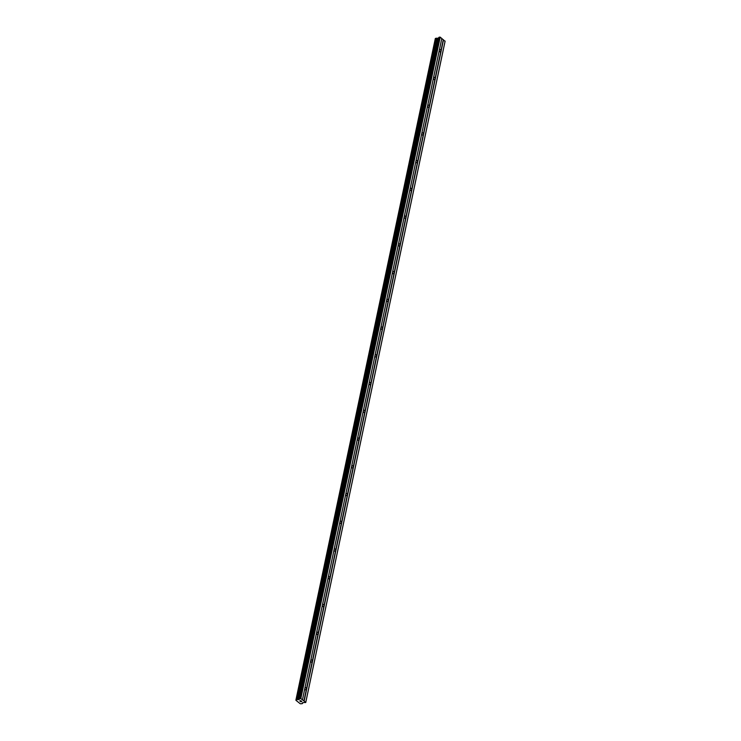 <?xml version="1.0" encoding="UTF-8"?>
<svg xmlns="http://www.w3.org/2000/svg" width="741" height="741" viewBox="0 0 741 741"><rect width="100%" height="100%" fill="white"/><g stroke="black" fill="none" stroke-linecap="round" stroke-linejoin="round"><path stroke-width="1.11" d="M306.292 689.778A1.26 0.778 -108.4 0 1 306.033 689.964A1.26 0.778 -108.4 0 1 304.81 688.602L304.986 687.741A1.26 0.778 -108.4 0 1 305.236 687.565A1.26 0.778 -108.4 0 1 306.468 688.917L303.94 700.903L305.737 702.524L303.291 702.524L302.143 703.718L300.3 703.774L295.891 700.273L295.983 699.699L299.318 699.374L300.327 698.226L303.94 700.903M312.137 662.037A1.26 0.778 -108.4 0 1 311.887 662.222A1.26 0.778 -108.4 0 1 310.655 660.861L310.84 659.999A1.26 0.778 -108.4 0 1 311.09 659.823A1.26 0.778 -108.4 0 1 312.313 661.176L306.468 688.917M317.982 634.296A1.26 0.778 -108.4 0 1 317.732 634.472A1.26 0.778 -108.4 0 1 316.5 633.12L316.685 632.258A1.26 0.778 -108.4 0 1 316.935 632.073A1.26 0.778 -108.4 0 1 318.158 633.435L312.313 661.176M323.826 606.555A1.26 0.778 -108.4 0 1 323.576 606.731A1.26 0.778 -108.4 0 1 322.344 605.378L322.53 604.517A1.26 0.778 -108.4 0 1 322.78 604.332A1.26 0.778 -108.4 0 1 324.012 605.693L318.158 633.435M329.671 578.814A1.26 0.778 -108.4 0 1 329.421 578.99A1.26 0.778 -108.4 0 1 328.198 577.637L328.374 576.776A1.26 0.778 -108.4 0 1 328.624 576.591A1.26 0.778 -108.4 0 1 329.856 577.952L324.012 605.693M335.516 551.072A1.26 0.778 -108.4 0 1 335.265 551.248A1.26 0.778 -108.4 0 1 334.043 549.896L334.219 549.035A1.26 0.778 -108.4 0 1 334.469 548.849A1.26 0.778 -108.4 0 1 335.701 550.211L329.856 577.952M341.36 523.331A1.26 0.778 -108.4 0 1 341.11 523.507A1.26 0.778 -108.4 0 1 339.887 522.155L340.063 521.293A1.26 0.778 -108.4 0 1 340.314 521.108A1.26 0.778 -108.4 0 1 341.545 522.47L335.701 550.211M347.214 495.59A1.26 0.778 -108.4 0 1 346.964 495.766A1.26 0.778 -108.4 0 1 345.732 494.414L345.908 493.552A1.26 0.778 -108.4 0 1 346.167 493.367A1.26 0.778 -108.4 0 1 347.39 494.729L341.545 522.47M353.059 467.849A1.26 0.778 -108.4 0 1 352.809 468.025A1.26 0.778 -108.4 0 1 351.577 466.673L351.762 465.811A1.26 0.778 -108.4 0 1 352.012 465.626A1.26 0.778 -108.4 0 1 353.235 466.987L347.39 494.729M358.903 440.108A1.26 0.778 -108.4 0 1 358.653 440.284A1.26 0.778 -108.4 0 1 357.421 438.931L357.607 438.07A1.26 0.778 -108.4 0 1 357.857 437.885A1.26 0.778 -108.4 0 1 359.079 439.246L353.235 466.987M364.748 412.357A1.26 0.778 -108.4 0 1 364.498 412.542A1.26 0.778 -108.4 0 1 363.266 411.181L363.451 410.329A1.26 0.778 -108.4 0 1 363.701 410.144A1.26 0.778 -108.4 0 1 364.933 411.505L359.079 439.246M370.593 384.616A1.26 0.778 -108.4 0 1 370.343 384.801A1.26 0.778 -108.4 0 1 369.12 383.44L369.296 382.588A1.26 0.778 -108.4 0 1 369.546 382.402A1.26 0.778 -108.4 0 1 370.778 383.764L364.933 411.505M376.437 356.875A1.26 0.778 -108.4 0 1 376.187 357.06A1.26 0.778 -108.4 0 1 374.965 355.699L375.141 354.846A1.26 0.778 -108.4 0 1 375.391 354.661A1.26 0.778 -108.4 0 1 376.623 356.023L370.778 383.764M382.291 329.134A1.26 0.778 -108.4 0 1 382.032 329.319A1.26 0.778 -108.4 0 1 380.809 327.957L380.985 327.105A1.26 0.778 -108.4 0 1 381.235 326.92A1.26 0.778 -108.4 0 1 382.467 328.282L376.623 356.023M388.136 301.392A1.26 0.778 -108.4 0 1 387.886 301.578A1.26 0.778 -108.4 0 1 386.654 300.216L386.839 299.364A1.26 0.778 -108.4 0 1 387.089 299.179A1.26 0.778 -108.4 0 1 388.312 300.54L382.467 328.282M393.98 273.651A1.26 0.778 -108.4 0 1 393.73 273.837A1.26 0.778 -108.4 0 1 392.498 272.475L392.684 271.623A1.26 0.778 -108.4 0 1 392.934 271.438A1.26 0.778 -108.4 0 1 394.156 272.799L388.312 300.54M399.825 245.91A1.26 0.778 -108.4 0 1 399.575 246.095A1.26 0.778 -108.4 0 1 398.343 244.734L398.528 243.882A1.26 0.778 -108.4 0 1 398.778 243.696A1.26 0.778 -108.4 0 1 400.001 245.058L394.156 272.799M405.67 218.169A1.26 0.778 -108.4 0 1 405.42 218.354A1.26 0.778 -108.4 0 1 404.197 216.993L404.373 216.14A1.26 0.778 -108.4 0 1 404.623 215.955A1.26 0.778 -108.4 0 1 405.855 217.317L400.001 245.058M411.514 190.428A1.26 0.778 -108.4 0 1 411.264 190.613A1.26 0.778 -108.4 0 1 410.042 189.251L410.218 188.399A1.26 0.778 -108.4 0 1 410.468 188.214A1.26 0.778 -108.4 0 1 411.7 189.576L405.855 217.317M417.359 162.687A1.26 0.778 -108.4 0 1 417.109 162.872A1.26 0.778 -108.4 0 1 415.886 161.51L416.062 160.658A1.26 0.778 -108.4 0 1 416.312 160.473A1.26 0.778 -108.4 0 1 417.544 161.834L411.7 189.576M423.213 134.945A1.26 0.778 -108.4 0 1 422.963 135.131A1.26 0.778 -108.4 0 1 421.731 133.769L421.907 132.917A1.26 0.778 -108.4 0 1 422.166 132.732A1.26 0.778 -108.4 0 1 423.389 134.093L417.544 161.834M429.058 107.204A1.26 0.778 -108.4 0 1 428.807 107.389A1.26 0.778 -108.4 0 1 427.576 106.028L427.761 105.176A1.26 0.778 -108.4 0 1 428.011 104.99A1.26 0.778 -108.4 0 1 429.234 106.352L423.389 134.093M434.902 79.463A1.26 0.778 -108.4 0 1 434.652 79.648A1.26 0.778 -108.4 0 1 433.42 78.287L433.605 77.425A1.26 0.778 -108.4 0 1 433.856 77.249A1.26 0.778 -108.4 0 1 435.078 78.611L429.234 106.352M439.367 50.036L439.45 49.684A1.26 0.778 -108.4 0 1 439.7 49.508A1.26 0.778 -108.4 0 1 440.932 50.86L440.747 51.722A1.26 0.778 -108.4 0 1 440.497 51.907A1.26 0.778 -108.4 0 1 439.265 50.545L439.367 50.036M305.737 702.524L445.072 41.357L440.21 37.152L438.811 37.383L299.484 698.55M435.375 38.476L296.03 699.652L435.375 38.476L436.06 38.245L296.733 699.421M438.644 38.199L436.06 38.245M300.865 701.773L300.411 701.412L301.883 701.505L300.346 701.44M301.3 701.116L301.883 701.505M299.725 700.949L300.8 700.643M440.747 51.722L435.078 78.611M443.507 39.782L304.18 700.949M443.275 39.736L440.932 50.86M439.265 50.545L433.605 77.425M433.42 78.287L427.761 105.176M427.576 106.028L421.907 132.917M421.731 133.769L416.062 160.658M415.886 161.51L410.218 188.399M410.042 189.251L404.373 216.14M404.197 216.993L398.528 243.882M398.343 244.734L392.684 271.623M392.498 272.475L386.839 299.364M386.654 300.216L380.985 327.105M380.809 327.957L375.141 354.846M374.965 355.699L369.296 382.588M369.12 383.44L363.451 410.329M363.266 411.181L357.607 438.07M357.421 438.931L351.762 465.811M351.577 466.673L345.908 493.552M345.732 494.414L340.063 521.293M339.887 522.155L334.219 549.035M334.043 549.896L328.374 576.776M328.198 577.637L322.53 604.517M322.344 605.378L316.685 632.258M316.5 633.12L310.84 659.999M310.655 660.861L304.986 687.741M304.81 688.602L302.467 699.726M445.109 41.051L305.783 702.227M439.663 37.05L300.327 698.226M440.21 37.152L300.874 698.328M441.812 38.43L302.485 699.606M441.793 38.56L439.45 49.684M302.291 703.116L302.18 703.617M296.002 699.745L295.891 700.254L296.002 699.745M436.273 38.273L296.937 699.439M437.116 38.421L297.789 699.597M437.209 38.421L297.882 699.597M437.625 38.504L298.299 699.68M437.746 38.495L298.419 699.671M299.466 698.689L299.318 699.374M438.913 37.3L299.577 698.476M302.374 702.829L302.198 703.672M435.319 38.523L295.983 699.699M438.811 37.383L299.484 698.559"/></g></svg>

